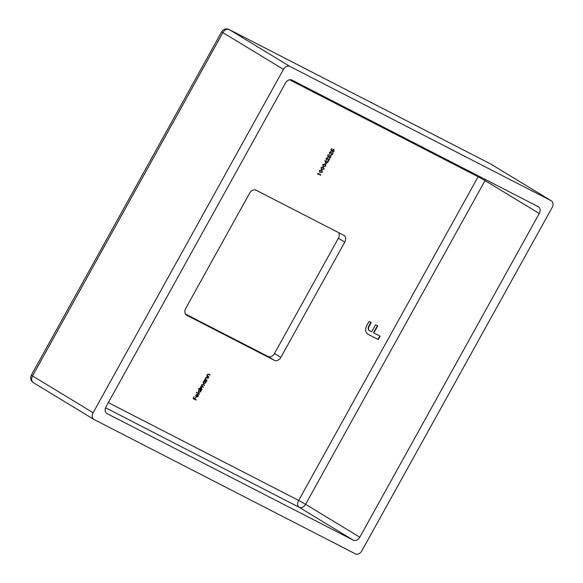 <?xml version="1.0" encoding="UTF-8"?>
<svg xmlns="http://www.w3.org/2000/svg" width="583" height="583" viewBox="0 0 583 583"><rect width="100%" height="100%" fill="white"/><g stroke="black" fill="none" stroke-linecap="round" stroke-linejoin="round"><path stroke-width="0.87" d="M379.81 336.005L377.952 339.35L368.609 334.576C365.147 332.667 364.681 329.373 367.217 324.709L369.017 321.452L371.189 322.567L369.141 326.269C368.041 328.593 368.383 330.182 370.169 331.049L371.648 331.807L375.532 324.804L377.704 325.919L373.82 332.922L380.138 336.172L378.272 339.546L368.033 334.256M369.702 330.772L370.169 331.049M196.187 397.045L195.983 395.106L197.047 394.181L197.972 394.254L196.558 396.797L197.929 396.17L198.351 394.64L198.22 396.265L196.238 397.081M198.723 392.446L198.563 390.457L199.656 389.539L198.366 388.876L198.555 388.526L201.594 390.093L201.026 390.246L200.8 391.623L198.774 392.483M203.569 383.716L203.401 381.727L204.48 380.794L204.276 380.24L206.44 381.355L205.872 381.515L205.639 382.885L203.62 383.745M208.707 377.259L206.542 376.152L207.125 375.999L207.3 374.694L208.984 374.199L210.091 374.767L209.895 375.117L208.364 374.381L207.526 374.898L207.57 376.159L208.903 376.91L208.707 377.259L206.557 376.122M207.06 375.583L208.116 376.509M321.371 169.806L322.188 171.949L319.907 172.451L319.389 170.542L321.692 170.003L322.501 172.145L319.987 172.517M324.695 163.816L325.503 165.958L323.23 166.461L322.712 164.552L325.015 164.012L325.824 166.155L323.31 166.527M326.334 160.194L326.094 158.445L327.624 157.723L328.506 160.434L329.81 158.78L328.346 161.425L327.457 158.088L326.385 158.62L326.349 160.208M327.201 157.927L326.385 158.62M329.65 154.203L329.417 152.454L330.947 151.733L331.822 154.451L333.133 152.79L331.669 155.435L330.78 152.097L329.708 152.629L329.672 154.218M330.525 151.937L329.388 152.44L329.891 153.883M274.425 360.352L186.728 315.265A5.611 4.19 -58.7 0 1 186.531 315.155A5.611 4.19 -58.7 0 1 185.715 308.443L249.604 193.177A5.611 4.19 -58.7 0 1 256.054 190.196L343.759 235.277A5.611 4.19 -58.7 0 1 343.948 235.386A5.611 4.19 -58.7 0 1 344.772 242.098L280.875 357.364A5.611 4.19 -58.7 0 1 274.425 360.352L268.049 356.475L185.401 313.989M333.797 149.35L334.088 151.245L332.594 152.003L333.797 151.07L333.593 149.693L332.419 150.297L332.091 151.23L330.831 150.071L331.72 148.476L331.29 149.955L331.953 150.567L333.87 149.394M333.367 149.554L332.099 150.101L331.778 151.041M330.474 155.34L330.765 157.235L329.271 157.993L330.474 157.06L330.269 155.683L329.096 156.288L328.776 157.221L327.515 156.062L328.397 154.466L327.967 155.945L328.63 156.557L330.546 155.384M330.044 155.544L328.776 156.091L328.455 157.031M325.999 164.071L324.862 160.668L326.917 161.717L327.471 161.425L327.216 161.877L327.901 162.227L327.027 162.227L325.999 164.071M323.033 166.811L323.842 168.953L321.568 169.456L321.051 167.547L323.354 167.008L324.163 169.15L321.648 169.522M317.72 174.434L317.939 173.333L320.905 174.856L320.708 175.206L318.048 173.836L317.72 174.434M206.878 380.553L204.713 379.446L205.303 379.293L205.471 377.995L207.162 377.493L208.262 378.061L208.073 378.411L206.535 377.675L205.704 378.192L205.741 379.453L207.074 380.203L206.878 380.553L204.728 379.424M205.231 378.877L206.295 379.803M202.039 389.291L199.874 388.176L201.601 386.194L201.652 384.882L203.219 384.445L204.393 385.05L201.886 385.079L202.469 386.565L203.314 386.995L200.807 387.025L202.039 389.291L199.889 388.154M201.47 385.786L202.469 386.565M200.355 387.615L201.324 388.475M199.357 394.13L196.318 392.57L196.507 392.221L199.546 393.78L199.357 394.13L196.333 392.548M196.063 400.069L193.097 398.546L194.154 396.651L193.6 398.357L194.511 398.823L195.669 397.431L194.817 398.983L196.26 399.719L196.063 400.069L193.111 398.524M289.897 66.411L551.132 200.705L490.543 163.91L229.308 29.616L289.897 66.411A5.611 4.19 121.3 0 0 283.447 69.392L222.859 32.604L32.546 375.94L93.134 412.728L283.447 69.392M490.922 164.144A5.611 4.19 -58.7 0 0 490.74 164.02A5.611 5.611 0 0 0 490.39 163.823A5.611 3.724 -62.8 0 1 490.543 163.91A5.611 4.19 -58.7 0 1 490.74 164.02L551.329 200.814A5.611 4.19 121.3 0 1 552.145 207.526L361.832 550.862A5.611 4.19 121.3 0 1 355.382 553.85L94.147 419.556A5.611 4.19 121.3 0 1 93.95 419.447A5.611 4.19 121.3 0 1 93.134 412.728M268.049 356.475A5.611 4.19 121.3 0 0 274.498 353.487L280.875 357.364M344.772 242.098L338.388 238.228L274.498 353.487M338.388 238.228A5.611 4.19 121.3 0 0 338.701 232.683M353.356 540.201L107.046 413.58A5.611 4.19 -58.7 0 1 106.857 413.471A5.611 4.19 -58.7 0 1 106.033 406.759L285.473 83.041A5.611 4.19 -58.7 0 1 291.923 80.053L538.233 206.674A5.611 4.19 -58.7 0 1 538.43 206.783A5.611 4.19 -58.7 0 1 539.246 213.502L359.806 537.22A5.611 4.19 -58.7 0 1 353.356 540.201L299.145 507.283L105.567 407.772M331.953 150.567L331.29 149.955M333.476 149.153L333.767 151.048L332.274 151.806M330.627 151.536L331.822 154.451M331.8 154.429L331.559 154.859M328.63 156.557L327.967 155.945M330.16 155.144L330.452 157.038L328.958 157.796M326.072 158.423L326.575 159.873M327.311 157.527L328.506 160.434M328.477 160.42L328.244 160.85M327.573 162.052L327.712 162.577M327.391 162.38L327.027 162.227M326.05 163.211L325.839 163.597M326.72 162.067L325.117 161.214L326.079 163.225L326.72 162.067L325.438 161.404L326.079 163.225M322.727 164.523L323.74 166.308L325.824 166.155M325.525 165.987L325.482 164.887L324.498 164.166L325.161 164.697L324.498 164.166L322.698 164.501L323.419 166.111M323.74 166.308L323.368 166.082M325.482 164.887L324.818 164.362L323.018 164.697M321.065 167.518L322.078 169.303L323.864 168.983L323.82 167.882L322.836 167.161L323.499 167.693L322.836 167.161L321.044 167.496L321.758 169.106M322.078 169.303L321.707 169.077M323.82 167.882L323.157 167.357L321.357 167.693M319.411 170.513L320.417 172.298L322.202 171.978L322.159 170.877L321.175 170.156L321.838 170.688L321.175 170.156L319.382 170.491L320.096 172.102M320.417 172.298L320.045 172.072M322.159 170.877L321.495 170.345L319.703 170.688M320.57 174.681L320.708 175.206M320.388 175.009L318.048 173.836M209.756 374.599L209.895 375.117M209.574 374.92L208.364 374.381M208.044 374.184L207.213 374.701M207.934 377.893L208.073 378.411M207.752 378.214L206.535 377.675M206.214 377.478L205.384 377.995M205.42 379.256L205.974 379.613L205.42 379.256M206.105 381.187L206.244 381.705M205.551 381.318L205.595 381.836M204.684 383.41L203.474 383.643M204.094 380.568L204.48 380.794M204.946 381.012L204.159 380.925M203.139 382.506L203.802 383.388M204.903 380.99L203.671 381.858L203.89 383.439L205.376 382.74L204.844 380.954M203.518 383.22L203.89 383.439M204.057 384.875L204.196 385.399M203.875 385.203L202.702 384.598L201.565 384.882M202.979 386.828L203.117 387.345M202.797 387.148L201.696 386.587L200.486 386.835M201.266 389.918L201.405 390.442M200.712 390.056L200.756 390.574M199.845 392.148L198.635 392.381M198.38 388.854L199.656 389.539M200.1 389.75L199.415 389.633M198.3 391.244L198.956 392.126M200.064 389.721L198.832 390.588L199.043 392.177L200.537 391.47L200.005 389.692M198.679 391.951L199.043 392.177M198.162 394.808L198.162 395.383M197.251 396.812L196.099 396.972M195.735 395.806L196.311 396.629L197.513 394.465L196.26 395.223L196.311 396.629M197.513 394.465L196.777 394.29M368.288 334.387L367.88 334.161M370.861 322.399L368.82 326.079L369.141 326.269M368.82 326.079C367.72 328.397 368.062 329.993 369.848 330.853M377.376 325.751L373.506 332.733L373.82 332.922M108.343 402.598L298.678 500.44L478.111 176.722L289.54 79.784M539.246 213.502L485.034 180.577L305.594 504.295L359.806 537.22M106.667 413.354L107.046 413.58M478.563 176A5.611 3.724 -62.8 0 0 478.111 176.722L485.034 180.577A5.611 4.19 121.3 0 0 485.501 179.571M299.145 507.283A5.611 4.19 121.3 0 0 305.594 504.295L298.678 500.44A5.611 3.724 -62.8 0 0 299.145 507.283M229.155 29.529A5.611 5.611 0 0 0 221.686 31.795L222.859 32.604A5.611 4.19 -58.7 0 1 229.308 29.616A5.611 3.724 -62.8 0 0 229.155 29.529L490.39 163.823A5.611 3.724 -62.8 0 0 490.237 163.75M33.559 382.761A5.611 4.19 -58.7 0 1 33.362 382.652A5.611 4.19 -58.7 0 1 32.546 375.94L31.365 375.139A5.611 5.611 0 0 0 33.362 382.652L93.95 419.447M186.349 315.031L186.728 315.265M221.686 31.795L31.365 375.139"/></g></svg>
